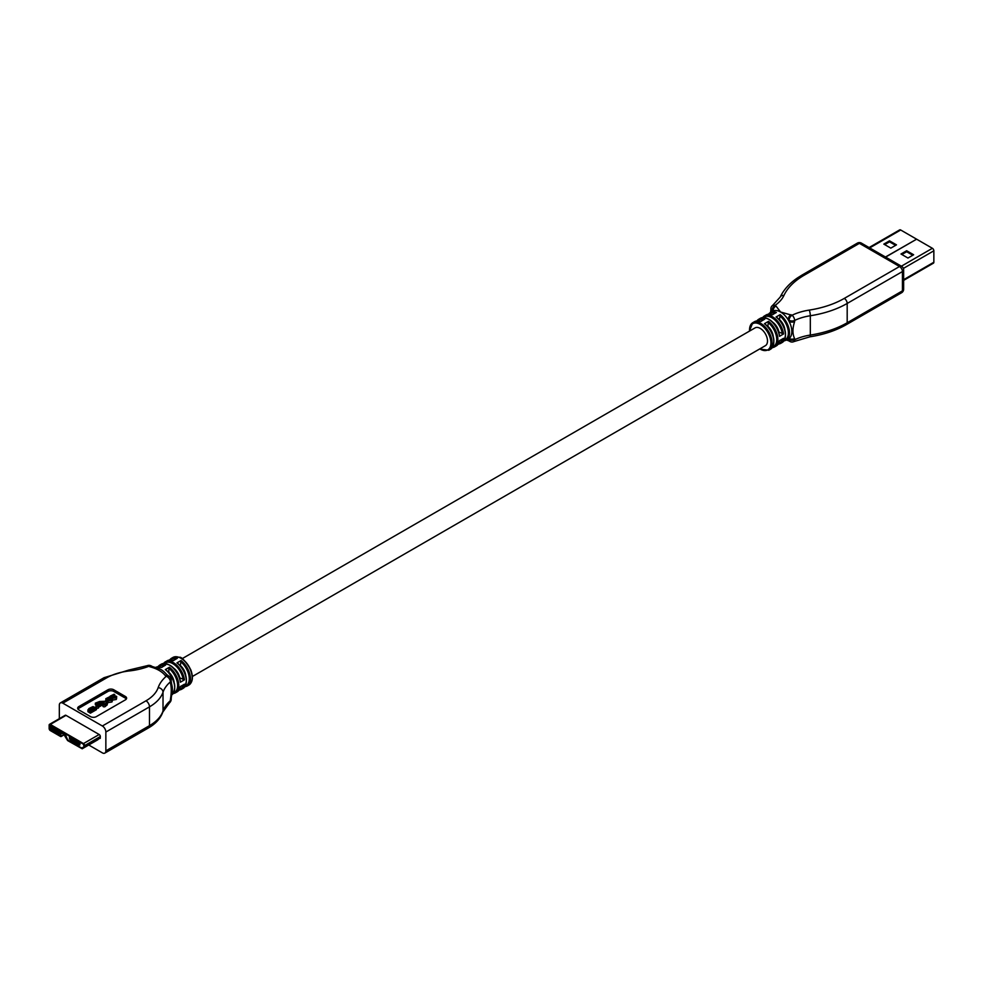 <?xml version="1.0" encoding="UTF-8"?>
<svg xmlns="http://www.w3.org/2000/svg" width="983" height="983" viewBox="0 0 983 983"><rect width="100%" height="100%" fill="white"/><g stroke="black" fill="none" stroke-linecap="round" stroke-linejoin="round"><path stroke-width="1.47" d="M60.651 731.082L65.308 734.252L65.333 735.96L67.606 739.892L81.773 748.075L84.047 746.761L83.469 744.254L50.317 725.11L50.317 729.914L60.639 735.874L60.627 731.561L65.308 734.252L67.63 739.892L81.786 748.063L84.047 746.761M84.464 747.473L84.636 745.593A1.647 0.946 -120 0 0 83.469 743.578L50.317 724.434A1.647 0.946 -120 0 0 49.494 724.348A1.647 0.946 -120 0 0 49.15 725.11L49.15 728.563A1.647 0.946 -120 0 0 50.317 730.578L60.639 736.537L61.216 732.581L64.706 735.37A1.388 0.799 -120 0 0 64.878 736.12L67.606 740.568L82.179 748.788L97.895 739.72M55.994 728.391L53.672 729.816L53.672 731.315L52.947 730.885L53.672 730.467M57.886 729.484L55.564 730.91L55.564 732.396L54.839 731.979L55.564 731.561M59.779 730.578L57.456 732.003L57.456 733.49L56.731 733.072L57.456 732.654M60.627 732.347L59.349 733.748M54.114 727.297L51.78 728.722L51.78 730.222L51.055 729.804L51.78 729.374M60.651 731.499L58.611 732.667L57.456 732.003M58.611 734.166L58.611 732.667M59.054 731.082L59.054 730.148M59.054 730.234L56.731 731.585L55.564 730.91M56.731 733.072L56.731 731.585M57.161 729.988L57.161 729.067M57.161 729.14L54.839 730.492L53.672 729.816M54.839 731.979L54.839 730.492M55.269 728.895L55.269 727.973M55.269 728.059L52.947 729.398L51.78 728.722M52.947 730.885L52.947 729.398M53.377 727.801L53.377 726.879M53.377 726.965L51.055 728.305L49.752 727.555L50.33 729.902L60.639 735.849M51.055 729.804L51.055 728.305M60.627 733.834L59.349 733.085M100.168 738.405L100.34 736.525A1.647 0.946 -120 0 0 99.172 734.51L66.021 715.366A1.647 0.946 -120 0 0 65.197 715.292L49.494 724.348M49.752 727.555L52.148 726.167M78.542 742.325L78.542 741.403M79.267 741.821L76.944 743.246L76.944 744.745L76.207 744.328L76.207 742.829L75.052 742.153L75.052 743.652L74.327 741.735L73.16 741.071L73.16 742.558L72.435 742.14L72.435 740.641L71.267 739.978L71.267 741.465L70.543 741.047L70.543 739.56L69.449 738.921L71.845 737.545M74.757 740.138L74.757 739.216M75.482 739.634L73.16 741.071M72.865 739.056L72.865 738.122M73.59 738.552L71.267 739.978M74.757 739.302L72.435 740.641M72.435 742.14L73.16 741.723M78.542 741.489L76.207 742.829M76.207 744.328L76.944 743.91M79.918 742.865L78.099 743.922L76.944 743.246M78.824 744.991L78.099 745.421L78.099 743.922M78.099 745.421L78.824 745.839L78.824 744.34L79.918 743.713M72.865 738.208L70.543 739.56M70.543 741.047L71.267 740.629M69.449 738.921L69.449 736.156M79.918 742.202L79.918 744.967L78.824 744.34M77.448 740.777L75.052 742.153M74.327 743.234L75.052 742.816M76.649 741.231L76.649 740.396L74.327 741.735M92.5 708.841L93.692 708.964M90.964 710.537L89.932 710.365M91.37 708.043L93.066 707.072L95.154 708.129L93.201 709.247L91.37 708.043M93.459 708.829L93.459 707.146M93.066 708.755L93.066 707.072M92.623 708.792L92.623 707.121M92.144 708.645L92.144 707.293M91.751 708.411L91.751 707.514M88.912 709.775L90.608 710.758L92.427 709.701L90.338 708.645L88.912 709.775M90.731 710.402L90.731 708.731M90.338 710.328L90.338 708.645M89.895 710.34L89.895 708.694M89.416 710.07L89.416 708.866M89.158 709.923L89.158 709.013M107.958 698.95L107.958 697.574C104.64 700.191 114.642 696.763 111.939 700.289L108.032 700.879L109.101 700.265A1.536 0.885 0 0 0 109.383 700.461L110.28 700.486C111.337 699.368 110.809 699.11 108.695 699.687L107.184 700.695L107.159 703.029A1.671 0.958 180 0 1 106.68 703.705L105.39 704.442A1.266 0.737 180 0 1 102.945 704.7A1.266 0.737 180 0 1 104.874 704.086L106.361 703.017L106.348 701.039L97.784 705.991L98.46 706.384L95.806 706.802L96.531 705.266L97.206 705.659L103.78 701.862L99.627 702.046L97.145 704.172L95.351 703.14L98.976 701.751A1.671 0.958 180 0 1 100.094 701.469L104.788 701.284L107.135 699.933L105.82 698.692L109.715 696.738A2.74 1.585 180 0 1 110.452 697.242L107.098 698.36M110.28 700.486L111.067 699.798M112.271 701.088L111.939 701.973L107.97 702.624L108.032 700.879M112.271 701.211L111.939 700.289L111.939 701.973M89.011 708.485L93.004 706.593L96.469 707.981L90.362 711.508L87.905 709.947L89.011 708.485M112.332 698.385L116.252 697.807C118.955 694.268 108.953 697.697 112.271 695.092L114.765 694.748A2.74 1.585 0 0 0 114.04 694.244L110.17 696.136L111.362 697.426C114.298 696.603 115.392 696.787 114.655 697.991L113.623 697.942A1.536 0.885 180 0 1 113.401 697.77L112.283 698.458L112.283 700.142L116.252 699.491L116.572 698.606M115.404 697.316L114.667 697.991M116.252 699.491L116.584 697.045M111.411 695.878L112.271 695.092L112.271 696.468M96.445 705.45L95.351 704.823L95.351 703.14M97.145 705.622L97.145 704.172M98.951 704.651L98.951 703.14M100.77 703.607L98.951 704.111M95.806 707.6L95.806 706.802M98.46 706.384L98.46 708.055L96.469 708.374M106.348 703.066L104.186 703.975M105.39 706.126A1.266 0.737 180 0 1 102.945 706.384L102.945 704.7L98.46 707.281M106.348 702.722L106.348 701.039M107.97 701.788L107.159 704.7A1.671 0.958 180 0 1 106.68 705.376L105.476 706.077M108.695 700.486L108.695 699.687M110.452 698.274L110.452 697.242M96.469 707.981L96.469 709.665L90.362 713.191L87.905 711.618L87.905 709.947M88.224 711.95L88.224 710.279M90.362 713.191L90.362 711.508M114.765 695.78L114.765 694.748M163.633 663.402A15.937 9.203 60 0 1 165.365 661.817A15.937 9.203 60 0 1 176.756 665.196A15.937 9.203 60 0 1 184.448 679.855L179.778 677.828A10.285 5.935 60 0 0 173.954 668.379M180.344 665.651L181.044 660.527L176.965 662.874L177.554 663.23A15.114 8.724 60 0 1 186.34 680.777M180.454 665.589A10.285 5.935 60 0 1 185.738 675.358M59.324 718.671L59.324 705.18A4.94 2.851 60 0 1 60.356 702.919A4.94 2.851 60 0 1 62.814 703.164L102.367 725.995L146 700.805A4.94 2.851 60 0 1 149.49 706.851A49.359 28.495 0 0 0 163.018 692.192A49.359 28.495 0 0 1 170.391 681.87A4.94 2.851 0 0 0 171.214 680.285A4.94 4.94 0 0 0 168.757 676.009A4.94 2.851 120 0 0 166.287 676.255A4.94 3.354 49.1 0 1 170.391 681.87L170.391 682.927C171.534 687.289 171.534 692.843 170.391 699.601A4.94 2.851 0 0 0 171.214 698.028L171.214 699.085A4.94 2.851 180 0 1 170.391 700.67A4.94 3.354 49.1 0 1 169.518 702.82A4.94 4.94 0 0 0 171.214 699.085M170.391 682.927A4.94 2.851 0 0 0 171.214 681.354L171.214 680.285M174.102 682.067A10.285 5.935 -120 0 0 168.83 672.298L168.72 672.36M173.721 692.769A15.114 8.724 -120 0 0 177.272 682.177A15.114 8.724 -120 0 0 168.83 668.268L168.83 672.298M126.34 698.999A4.116 2.371 0 0 0 125.406 698.163L113.77 691.442A4.116 2.371 0 0 0 107.958 691.442L78.873 708.239A4.116 2.371 0 0 0 77.927 709.075M184.448 679.855L180.368 682.202A15.937 9.203 60 0 0 172.689 667.555A15.937 9.203 60 0 0 161.298 664.176L159.553 665.184A15.937 9.203 -120 0 1 165.623 665.061L161.556 667.408A15.937 9.203 -120 0 0 155.474 667.531L161.925 667.359M177.407 662.861C187.04 672.974 188.92 681.489 183.047 688.419A15.937 9.203 60 0 0 185.812 676.869A15.937 9.203 60 0 0 176.965 662.874L177.554 663.23M172.197 691.491A15.937 9.203 -120 0 0 172.209 691.405A15.937 9.203 -120 0 0 171.62 684.033A15.937 9.203 -120 0 0 171.607 683.947M146 700.805A44.419 25.644 0 0 0 158.177 687.609A54.286 31.345 0 0 1 166.287 676.255L165.414 675.751C162.207 671.635 157.01 668.637 149.834 666.757A4.94 2.851 -60 0 1 152.304 666.511L151.443 666.019A4.94 4.94 0 0 0 147.204 665.688A4.94 2.236 68.9 0 1 148.974 666.265A4.94 2.851 -60 0 1 151.443 666.019M165.414 675.751A4.94 2.851 -60 0 1 167.884 675.518L166.348 674.166A15.937 9.203 -120 0 0 158.226 668.428L152.304 666.511M113.77 689.771A4.116 2.371 0 0 0 107.958 689.771L78.873 706.556A4.116 2.371 0 0 0 77.669 708.239A4.116 2.371 0 0 0 78.873 709.91L90.51 716.632A4.116 2.371 0 0 0 96.322 716.632L125.406 699.847A4.116 2.371 0 0 0 126.61 698.163A4.116 2.371 0 0 0 125.406 696.48L113.77 689.771L113.77 691.442M102.367 725.995A4.94 2.851 60 0 1 105.857 732.04L105.857 750.852A4.94 2.851 60 0 1 104.837 753.101A4.94 2.851 60 0 1 102.367 752.867L88.74 744.991M169.383 660.06L171.177 658.463A15.937 9.203 -120 0 1 177.259 658.34L173.192 660.699A15.937 9.203 -120 0 0 167.11 660.809L173.561 660.637M179.029 690.189L181.302 689.427A15.937 9.203 -120 0 0 184.448 684.217L180.368 686.576A15.937 9.203 -120 0 1 177.235 691.774L175.49 692.782A15.937 9.203 -120 0 0 178.255 681.231A15.937 9.203 -120 0 0 169.408 667.248L165.341 669.595A15.937 9.203 -120 0 1 174.163 683.492A15.937 9.203 -120 0 1 171.509 695.079M168.83 668.268L169.408 667.248M884.7 244.607L889.504 241.83L895.611 245.357M885.474 257.005L916.475 239.274M903.647 280.364L933.42 263.174A2.052 1.192 -120 0 0 933.85 262.24L933.85 250.812A2.052 1.192 -120 0 0 932.4 248.294L916.623 239.188L885.609 257.091M916.475 239.102L900.698 229.997A2.052 1.192 -120 0 0 899.666 229.899L869.083 247.544M901.853 254.511L906.658 251.734L912.765 255.261M889.504 240.823L896.484 244.853L890.807 248.134L883.828 244.103L889.504 240.823L889.504 241.83M913.637 254.757L907.96 258.038L900.981 254.007L906.658 250.726L913.637 254.757M906.658 251.734L906.658 250.726M768.559 314.155A15.937 9.203 60 0 1 770.291 312.569L772.613 311.23A15.937 9.203 60 0 1 773.031 311.009A4.116 2.371 -60 0 1 775.931 305.971L780.588 312.016A15.937 9.203 60 0 1 788.145 319.733A15.937 9.203 60 0 1 789.091 321.416A15.937 9.203 60 0 1 789.091 338.471A15.937 9.203 60 0 1 788.55 338.84L786.228 340.179A15.937 9.203 60 0 0 788.993 328.629A15.937 9.203 60 0 0 780.146 314.634L776.079 316.993L776.656 317.337A15.114 8.724 60 0 1 785.454 334.884M861.452 243.145A4.116 4.116 0 0 0 857.336 243.145A4.116 2.371 60 0 1 859.4 243.342L899.531 266.516L844.274 298.414A78.148 45.12 180 0 1 809.242 310.1A45.243 26.123 180 0 0 792.003 315.248A4.116 2.371 120 0 0 789.091 320.286A4.116 2.371 0 0 0 794.633 320.433A4.116 2.15 -115.7 0 0 792.003 315.248L780.588 312.016A15.937 9.203 60 0 0 773.031 311.009L772.073 310.468A4.116 2.371 -60 0 1 774.985 305.43A4.116 2.58 -124.7 0 0 772.638 305.406L780.183 297.099A4.116 3.244 24.9 0 1 783.918 295.478A78.148 45.12 180 0 1 804.143 275.252L859.4 243.342A4.116 2.371 -60 0 1 861.452 243.145L901.583 266.307A4.116 2.371 120 0 0 899.531 266.516A4.116 2.371 60 0 1 902.443 271.554A4.116 2.371 0 0 0 903.647 269.87A4.116 4.116 0 0 0 901.583 266.307M791.045 314.707A4.116 2.371 120 0 0 788.145 319.733L789.091 321.416A4.116 2.371 180 0 0 794.633 321.564C792.396 328.371 792.396 334.06 794.633 338.619A4.116 2.371 0 0 1 789.091 338.471L789.091 339.602A4.116 2.371 120 0 0 789.951 341.482A4.116 4.116 0 0 0 793.785 341.629A4.116 2.15 -115.7 0 0 794.633 339.749A41.126 23.752 180 0 1 810.311 335.056L810.311 315.752A41.126 23.752 180 0 0 794.633 320.433L794.633 321.564M788.145 339.074A4.116 2.371 120 0 0 788.993 340.929L789.951 341.482M762.734 317.509A15.937 9.203 60 0 1 764.467 315.936L766.212 314.929A15.937 9.203 60 0 1 772.294 314.806L776.361 312.459A15.937 9.203 60 0 0 770.291 312.569L768.497 314.167M749.538 329.944A15.937 9.203 60 0 1 752.843 322.645L754.588 321.638A15.937 9.203 60 0 1 760.658 321.527L764.737 319.168A15.937 9.203 60 0 0 758.655 319.291L760.4 318.283A15.937 9.203 60 0 1 771.79 321.662A15.937 9.203 60 0 1 779.482 336.321L783.549 333.962L778.769 332.008M749.329 331.21L752.843 322.645A15.937 9.203 60 0 1 768.78 331.849A15.937 9.203 60 0 1 768.78 350.255L770.525 349.248A15.937 9.203 -120 0 0 773.289 337.685A15.937 9.203 -120 0 0 764.442 323.702L768.509 321.355L767.821 326.479M772.355 347.601A15.937 9.203 -120 0 0 774.592 346.888L776.337 345.881A15.937 9.203 -120 0 0 779.482 340.683L783.549 338.324A15.937 9.203 -120 0 1 780.404 343.534L782.149 342.526A15.937 9.203 60 0 0 784.925 330.976A15.937 9.203 60 0 0 776.079 316.993L776.656 317.337M772.036 311.562A4.116 2.371 180 0 1 770.869 309.903L770.869 308.785A4.116 2.371 0 0 0 772.073 310.468L772.073 311.537M780.146 314.634L779.458 319.758M779.47 335.633L779.482 336.321L779.47 335.633A15.114 8.724 60 0 0 768.669 319.242M182.101 658.696L755.079 327.88A10.285 5.935 60 0 1 763.005 330.632A10.285 5.935 60 0 1 767.502 340.978A10.285 5.935 60 0 1 765.364 345.684L192.373 676.501M779.568 319.696A10.285 5.935 60 0 1 784.839 329.465M773.068 322.485A10.285 5.935 60 0 1 778.88 331.935M773.216 336.174A10.285 5.935 -120 0 0 767.932 326.417M64.362 734.387L61.216 736.206M66.021 715.366L50.317 724.434M99.172 734.51L83.469 743.578M100.34 736.525L84.636 745.593M100.34 738.024L84.636 747.092M99.627 703.717L99.627 702.046M100.02 703.619L100.02 701.936M106.68 705.376L106.68 703.705M107.159 704.7L107.159 703.029M107.184 702.378L107.184 700.695M107.368 702.132L107.368 700.461M108.032 702.562L108.032 701.026M109.359 698.483L109.359 697.869M111.362 698.421L111.362 697.426M112.332 700.068L112.332 698.544M113.672 696.001L113.672 695.386M164.493 663.353A15.114 8.724 60 0 1 175.453 665.577A15.114 8.724 60 0 1 183.268 679.855M169.555 665.135A15.114 8.724 60 0 1 180.368 681.526M180.454 661.547A15.114 8.724 60 0 1 188.908 675.456A15.114 8.724 60 0 1 185.357 686.048M170.391 699.601L170.391 700.67A49.359 28.495 0 0 0 163.018 710.992A4.94 3.957 18.8 0 1 162.846 712.036C160.499 718.475 155.707 723.771 148.458 727.924A4.94 2.851 60 0 0 149.49 725.663A49.359 28.495 0 0 0 163.018 710.992L163.018 692.192A4.94 3.957 18.8 0 0 158.177 687.609M175.92 659.114A15.114 8.724 -120 0 0 170.317 659.998M179.545 689.415A15.114 8.724 -120 0 0 183.108 684.991M174.716 687.498A15.114 8.724 -120 0 0 165.918 669.939M164.296 665.835A15.114 8.724 -120 0 0 158.681 666.707M181.044 660.527A15.937 9.203 60 0 1 189.891 674.51A15.937 9.203 60 0 1 187.114 686.073L184.841 686.822M105.857 732.04L149.49 706.851L149.49 725.663L105.857 750.852M149.834 666.757L148.974 666.265A54.286 31.345 0 0 1 129.301 670.947A4.94 0.774 -96.5 0 0 128.748 670.074L103.977 677.729A4.94 2.851 -120 0 1 106.447 677.975L62.814 703.164M129.301 670.947A44.419 25.644 0 0 0 106.447 677.975M107.958 691.442L107.958 689.771M78.873 708.239L78.873 706.556M125.406 698.163L125.406 696.48M173.241 693.494A15.937 9.203 -120 0 0 175.49 692.782L173.205 693.543M187.114 686.073L188.859 685.065A15.937 9.203 -120 0 0 188.859 666.658A15.937 9.203 -120 0 0 172.922 657.455L171.177 658.463M192.164 677.422A15.114 8.724 -120 0 0 181.191 658.426M869.697 247.9L900.698 229.997M901.386 266.196L932.4 248.294M903.377 268.408L933.85 250.812M903.647 279.676L933.85 262.24M844.274 298.414A4.116 2.371 60 0 1 847.186 303.452L847.186 322.768L902.443 290.857A4.116 2.371 60 0 1 901.583 292.75A4.116 4.116 0 0 0 903.647 289.186A4.116 2.371 180 0 1 902.443 290.857L902.443 271.554L847.186 303.452A82.265 47.491 180 0 1 810.311 315.752A4.116 0.872 81.2 0 0 809.242 310.1M783.918 295.478A45.243 26.123 180 0 1 774.985 305.43L775.931 305.971M804.143 275.252A4.116 2.371 -120 0 0 802.079 275.043L857.336 243.145M793.785 341.629L809.869 336.825A4.116 0.872 81.2 0 0 810.311 335.056A82.265 47.491 180 0 0 847.186 322.768A4.116 2.371 60 0 1 846.326 324.648L901.583 292.75M794.633 338.619L794.633 339.749A4.116 2.371 180 0 1 789.091 339.602L788.157 339.061M756.922 320.876A15.937 9.203 60 0 1 758.655 319.291L756.861 320.876M762.673 317.521L764.467 315.936A15.937 9.203 60 0 1 775.857 319.315A15.937 9.203 60 0 1 783.549 333.962M772.319 347.65L774.592 346.888A15.937 9.203 -120 0 0 777.356 335.338A15.937 9.203 -120 0 0 768.509 321.355M749.55 331.074A15.114 8.724 60 0 1 749.538 330.62A15.114 8.724 60 0 1 760.363 324.525A15.114 8.724 60 0 1 770.905 343.264A15.114 8.724 60 0 1 759.822 348.891M769.419 314.105A15.114 8.724 60 0 1 775.034 313.221M779.568 315.654A15.114 8.724 60 0 1 788.022 329.563A15.114 8.724 60 0 1 784.471 340.167M763.607 317.46A15.114 8.724 60 0 1 774.555 319.684A15.114 8.724 60 0 1 782.382 333.962M757.782 320.827A15.114 8.724 60 0 1 763.398 319.942M772.835 346.876A15.114 8.724 -120 0 0 776.386 336.284A15.114 8.724 -120 0 0 767.932 322.375M773.818 341.605A15.114 8.724 -120 0 0 765.02 324.046M778.647 343.522A15.114 8.724 -120 0 0 782.21 339.098M64.595 734.534L61.044 736.586M105.476 706.384L105.476 704.7M105.832 700.363L105.832 698.692M110.182 696.136L110.182 697.819M116.572 697.045L116.572 698.729M167.11 660.809L163.571 663.414M180.602 681.833C176.67 668.428 170.231 662.542 161.298 664.176M171.214 698.028L172.209 691.405M171.62 684.033L171.214 681.354M169.518 702.82L162.846 712.036M147.204 665.688L128.748 670.074M167.884 675.518L168.757 676.009M104.837 753.101L148.458 727.924M60.356 702.919L103.977 677.729M180.602 686.281L177.235 691.774M165.771 669.583C175.416 679.695 177.284 688.211 171.411 695.141M157.747 666.769L159.553 665.184M183.047 688.419L181.302 689.427M188.859 685.065C192.828 682.19 193.442 677.041 190.714 669.62C185.16 660.773 181.388 656.656 179.385 657.283L172.922 657.455M903.647 289.186L903.647 269.87M780.183 297.099C783.672 289.739 789.509 283.301 797.692 277.784L802.079 275.043M809.869 336.825C823.779 334.65 835.931 330.583 846.326 324.648M786.547 339.995L788.993 340.929M772.638 305.406A4.116 4.116 0 0 0 770.869 308.785M770.537 312.434L770.869 309.903M759.601 349.014L768.78 350.255M772.663 314.744L766.212 314.929M776.521 316.968C786.154 327.081 788.034 335.608 782.149 342.526M783.955 340.941L786.228 340.179M779.716 335.94C775.771 322.547 769.333 316.661 760.4 318.283M761.026 321.466L754.588 321.638M764.885 323.69C774.518 333.802 776.398 342.317 770.525 349.248M778.131 344.296L780.404 343.534M779.716 340.388L776.337 345.881"/></g></svg>
